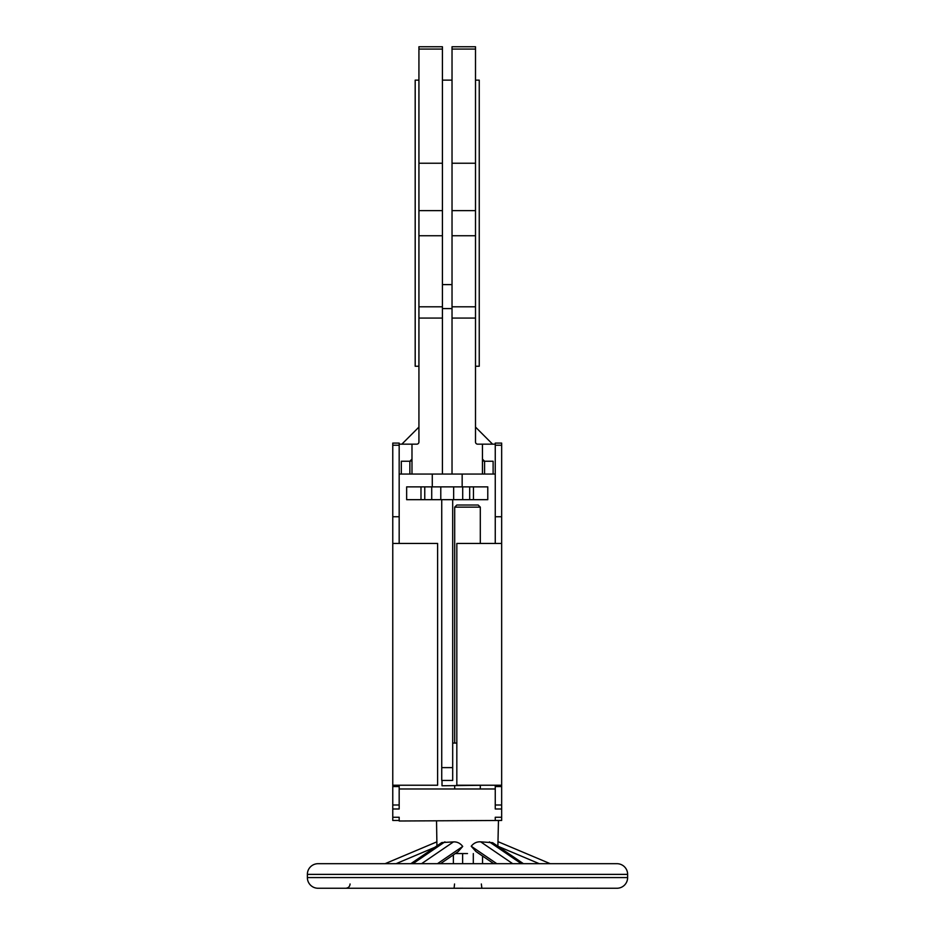<?xml version="1.0" encoding="UTF-8"?>
<svg xmlns="http://www.w3.org/2000/svg" width="935" height="935" viewBox="0 0 935 935"><rect width="100%" height="100%" fill="white"/><g stroke="black" fill="none" stroke-linecap="round" stroke-linejoin="round"><path stroke-width="1.4" d="M454.69 507.144L456.829 505.017L478.171 505.017L480.309 507.144L454.69 507.144L454.69 743.068M480.309 507.144L480.309 543.445M307.37 877.579A10.671 10.671 0 0 0 318.052 888.25L616.948 888.25A10.671 10.671 0 0 0 627.63 877.579L627.63 874.377L307.37 874.377L307.37 877.579L627.63 877.579M307.37 874.377A10.671 10.671 0 0 1 318.052 863.695L616.948 863.695A10.671 10.671 0 0 1 627.63 874.377M454.69 785.774L454.69 788.976M480.309 785.774L480.309 788.976M418.927 80.141L415.187 80.141L415.187 366.24L418.927 366.24M418.927 210.632L418.927 306.809L442.419 306.809L442.419 46.75L418.927 46.75L418.927 210.632L442.419 210.632M475.506 80.141L479.246 80.141L479.246 366.24L475.506 366.24M475.506 210.632L475.506 235.749L452.026 235.749L452.026 46.75L475.506 46.75L475.506 210.632L452.026 210.632M410.816 863.695L441.787 842.564L453.475 841.897C457.168 841.71 460.254 843.218 462.72 846.444L458.103 851.656L440.467 863.695M493.774 863.695L475.95 851.528L471.228 846.233C473.764 843.054 476.92 841.582 480.683 841.839L492.651 842.692L523.425 863.695M467.5 853.562L455.333 853.562M539.261 863.695L497.876 846.233L498.46 821M436.937 846.444L436.54 821M452.692 499.676L452.692 780.433L441.741 780.433L441.741 499.676M495.258 820.462L495.258 817.26L501.663 817.26L501.663 820.462L495.258 820.462M501.125 820.462L399.175 821L399.175 817.26L392.77 817.26L392.77 808.985L399.175 808.985L399.175 785.236M420.984 486.866L487.778 486.866L487.778 499.676L406.655 499.676L406.655 486.866L420.984 486.866L420.984 499.676M392.77 445.235L399.175 445.235L399.175 443.096L392.77 443.096L399.175 443.096L392.77 443.096L392.77 543.445L437.615 543.445L437.615 785.236L392.77 785.236L392.77 808.985M399.175 445.235L399.175 543.445M501.663 445.235L495.258 445.235L495.258 443.096L501.663 443.096L501.663 808.985L495.258 808.985L495.258 785.236M495.258 543.445L495.258 445.235M495.258 444.16L482.448 444.16L482.448 474.057L452.026 474.057L452.026 235.749M452.026 474.057L442.419 474.057L442.419 306.809M399.175 444.16L416.788 444.16A2.139 2.139 0 0 0 418.927 442.033L418.927 306.809M411.984 444.16L411.984 474.057L442.419 474.057M399.175 474.057L401.314 474.057L401.314 461.247L409.857 461.247A2.139 2.139 0 0 0 411.984 459.108L409.857 461.247L409.857 474.057L411.984 474.057M482.448 444.16L477.645 444.16A2.139 2.139 0 0 1 475.506 442.033L475.506 306.809L452.026 306.809M475.506 235.749L475.506 306.809M495.258 474.057L493.119 474.057L493.119 461.247L484.575 461.247L482.448 459.108A2.139 2.139 0 0 0 484.575 461.247L484.575 474.057L482.448 474.057M493.119 474.057L484.575 474.057M475.506 427.085L492.581 444.16M442.419 284.602L452.026 284.602M442.419 308.585L452.026 308.585M401.314 474.057L409.857 474.057M418.927 427.085L401.851 444.16M462.159 474.057L462.159 486.866M432.274 474.057L432.274 486.866M501.663 543.445L456.829 543.445L456.829 785.236L501.663 785.236M501.663 808.985L501.663 817.26M495.258 788.976L399.175 788.976M392.77 817.26L392.77 820.462L399.175 820.462M392.77 543.445L392.77 785.236M452.692 767.623L441.741 767.623M616.948 863.695L595.607 863.695M540.71 888.25L549.453 888.25M462.626 888.215L454.083 888.25L454.55 883.984M357.076 888.25L355.826 888.25M353.874 888.25L348.323 888.25M393.495 888.25L402.097 888.25M526.919 888.25L532.19 888.25M453.382 863.695L453.382 854.882M482.553 856.039L482.553 863.695M471.228 846.233L496.801 863.695M437.44 863.695L462.72 846.444M396.019 863.695L434.752 847.355M481.852 888.25L481.35 883.984M456.829 743.068L452.692 743.068M442.01 780.433L442.01 785.774L484.716 785.236M418.927 235.749L442.419 235.749M418.927 163.239L442.419 163.239M473.309 863.695L473.309 853.562M462.626 853.562L462.626 863.695M475.506 49.076L452.026 49.076M475.506 163.239L452.026 163.239M475.506 318.075L452.026 318.075M418.927 49.076L442.419 49.076M418.927 318.075L442.419 318.075M424.759 486.866L424.759 499.676M431.725 486.866L431.725 499.676M440.782 486.866L440.782 499.676M453.65 486.866L453.65 499.676M462.708 486.866L462.708 499.676M469.674 486.866L469.674 499.676M473.449 486.866L473.449 499.676M501.663 516.751L495.258 516.751M501.663 786.58L495.258 786.58M501.663 804.988L495.258 804.988M392.77 804.988L399.175 804.988M392.77 786.58L399.175 786.58M392.77 516.751L399.175 516.751M521.344 863.695L489.414 841.897M480.683 841.839L512.707 863.695M421.533 863.695L453.475 841.897M444.931 841.839L412.896 863.695M442.419 80.141L452.026 80.141M550.236 863.695L498.46 841.851M436.54 841.979L385.045 863.695M577.444 888.192L578.122 888.25M350.076 883.984C349.819 886.579 348.393 887.993 345.798 888.25"/></g></svg>
